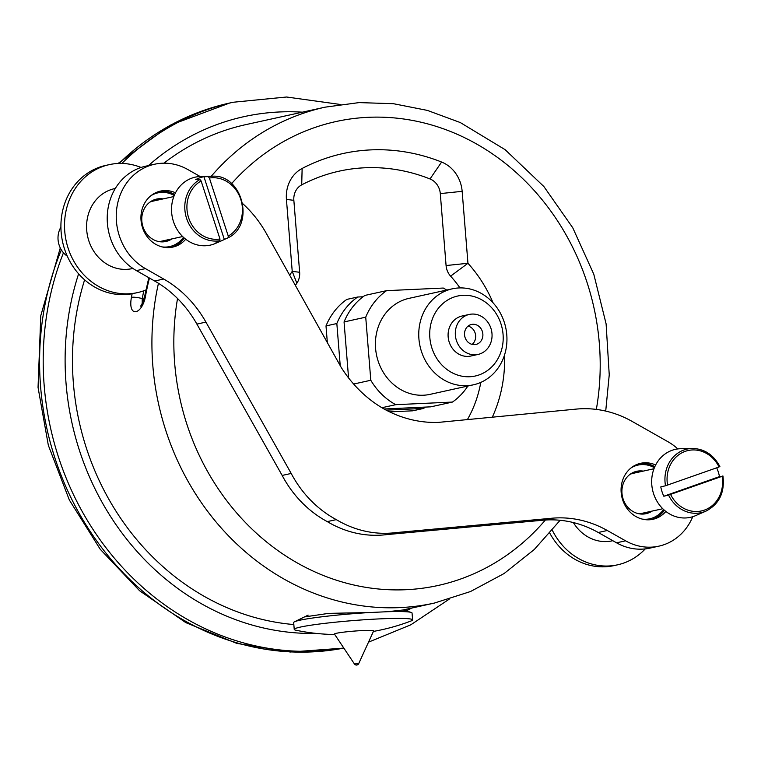 <?xml version="1.0" encoding="UTF-8"?>
<svg xmlns="http://www.w3.org/2000/svg" width="761" height="761" viewBox="0 0 761 761"><rect width="100%" height="100%" fill="white"/><g stroke="black" fill="none" stroke-linecap="round" stroke-linejoin="round"><path stroke-width="1.14" d="M308.138 615.126L294.507 621.794A59.377 4.081 -4.6 0 1 369.932 612.519L328.619 613.376L304.438 616.933L294.507 621.794A59.377 4.081 -4.6 0 0 293.679 622.565L294.231 629.414A59.377 4.081 -4.6 0 1 379.596 618.883A59.377 4.081 -4.6 0 0 294.231 629.414A59.377 4.081 -4.6 0 0 295.848 630.213A59.377 4.081 -4.6 0 1 294.231 629.414L293.679 622.565A59.377 4.081 -4.6 0 1 294.507 621.794A59.377 4.081 -4.6 0 1 369.932 612.519L387.444 611.711A59.377 4.081 -4.6 0 1 411.121 612.405A59.377 4.081 -4.6 0 1 412.053 613.033A59.377 4.081 -4.6 0 0 411.121 612.405A59.377 4.081 -4.6 0 0 387.444 611.711L402.826 610.018L434.398 603.064L470.498 591.535L504.096 573.528L534.241 549.547L560.115 520.286M379.596 618.883A59.377 4.081 -4.6 0 1 412.605 619.892A59.377 4.081 -4.6 0 1 411.13 620.938A59.377 4.081 -4.6 0 0 412.605 619.892L412.053 613.033L412.605 619.892A59.377 4.081 -4.6 0 0 379.596 618.883M334.469 634.084A19.653 1.351 -4.6 0 1 362.712 630.555A19.653 1.351 -4.6 0 1 373.632 630.936A19.653 1.351 -4.6 0 0 362.712 630.555A19.653 1.351 -4.6 0 0 334.469 634.084L354.426 663.963L358.707 663.611L373.632 630.936L358.707 663.611L354.426 663.963A2.454 2.454 0 0 0 358.707 663.611A2.454 2.454 0 0 1 354.426 663.963L334.469 634.084M605.718 411.073L609.238 374.831L606.108 323.882L593.78 274.198L572.767 227.796L543.877 186.54L505.104 149.66L460.281 122.55L427.387 110.402L393.399 103.696L359.078 102.602L325.194 107.149L245.755 124.642A253.898 226.55 77.6 0 0 163.91 163.187M84.614 279.829A253.898 226.55 77.6 0 0 293.841 624.553M143.839 290.769A245.708 219.244 77.6 0 0 142.231 298.597L142.202 303.668L142.231 298.597A8.19 1.598 -169.2 0 0 131.425 297.351C127.515 318.631 142.849 315.244 145.865 294.165A253.898 226.55 -102.4 0 1 149.451 278.041M145.009 294.783A8.19 1.598 10.8 0 1 145.018 294.678A8.19 1.598 10.8 0 1 145.865 294.165M493.09 302.868A131.044 116.928 77.6 0 0 467.948 263.277L462.155 191.334A32.761 29.232 77.6 0 0 441.608 162.045A204.757 182.707 77.6 0 0 302.136 168.466A32.761 29.232 77.6 0 0 286.431 199.42L292.224 271.363A131.044 116.928 77.6 0 0 289.684 275.216M492.3 417.199A131.044 116.928 77.6 0 0 504.553 354.93M295.382 285.413A114.664 102.316 -102.4 0 1 296.847 283.225A16.381 14.621 77.6 0 0 299.644 272.276L293.851 200.333A16.381 14.621 -102.4 0 1 301.708 184.856A188.376 168.086 -102.4 0 1 430.013 178.959A16.381 14.621 -102.4 0 1 440.296 193.598L446.079 265.541A16.381 14.621 77.6 0 0 450.607 276.148A114.664 102.316 -102.4 0 1 459.986 287.915M480.79 382.403A114.664 102.316 -102.4 0 1 467.397 419.596M425.418 407.087A65.522 58.464 -102.4 0 1 423.573 408.429L412.738 410.816L389.632 411.882M327.344 342.612L326.003 325.917A65.522 58.464 -102.4 0 1 346.854 299.396L357.68 297.018L363.064 296.771M326.003 325.917L336.838 323.539A65.522 58.464 -102.4 0 1 357.68 297.018M340.224 365.661L336.838 323.539M423.573 408.429L386.208 410.15M384.058 408.99L430.793 406.84L452.462 402.065A65.522 58.464 77.6 0 0 467.853 386.036M446.717 290.055A65.522 58.464 77.6 0 0 443.292 288.048L386.569 290.654L364.909 295.42A65.522 58.464 77.6 0 0 344.058 321.941L348.567 377.903M344.058 321.941L365.727 317.175L370.797 380.262A65.522 58.464 77.6 0 0 395.749 404.681L452.462 402.065M386.569 290.654A65.522 58.464 77.6 0 0 365.727 317.175M353.637 384.039L370.797 380.262M381.898 407.725L395.749 404.681M473.418 384.809L430.089 394.35A49.142 43.853 -102.4 0 1 375.582 348.386A49.142 43.853 -102.4 0 1 408.952 298.369L452.281 288.828A49.142 43.853 77.6 0 0 418.921 338.845A49.142 43.853 77.6 0 0 473.418 384.809A49.142 43.853 77.6 0 0 506.778 334.802A49.142 43.853 77.6 0 0 452.281 288.828M429.851 337.713A40.951 36.538 -102.4 0 1 481.922 299.92A40.951 36.538 -102.4 0 1 487.601 370.445A40.951 36.538 -102.4 0 1 429.851 337.713M478.089 354.426L470.859 356.024A20.471 18.274 -102.4 0 1 448.153 336.866A20.471 18.274 -102.4 0 1 462.06 316.024L469.28 314.436A20.471 18.274 77.6 0 0 455.373 335.278A20.471 18.274 77.6 0 0 478.089 354.426A20.471 18.274 77.6 0 0 491.987 333.594A20.471 18.274 77.6 0 0 469.28 314.436M464.552 334.869A10.235 9.132 -102.4 0 1 471.506 324.452A10.235 9.132 -102.4 0 1 482.855 334.031A10.235 9.132 -102.4 0 1 475.901 344.448A10.235 9.132 -102.4 0 1 464.552 334.869M468.082 326.098A10.235 9.132 -102.4 0 1 475.635 335.62A10.235 9.132 -102.4 0 1 472.105 344.391M630.108 474.293A20.471 18.274 -102.4 0 1 633.009 473.361L653.975 468.747M662.783 508.738L641.818 513.361A20.471 18.274 -102.4 0 1 638.783 513.732M667.559 485.128A30.944 27.615 77.6 0 1 685.28 451.33A30.944 27.615 77.6 0 1 719.059 466.978L665.514 485.765A32.571 29.07 -102.4 0 1 692.177 448.448L680.781 448.705A34.806 31.058 77.6 0 0 653.575 493.689A34.806 31.058 77.6 0 0 695.525 515.673L705.98 511.116A32.571 29.07 -102.4 0 1 668.548 495.097L722.094 476.31L719.468 476.614A33.379 29.784 -102.4 0 0 716.691 467.815M668.548 495.097L663.83 496.229A33.379 29.784 -102.4 0 1 662.003 491.673A33.379 29.784 -102.4 0 1 660.795 486.897L665.514 485.765M670.593 494.46A30.944 27.615 77.6 0 0 704.382 510.108A30.944 27.615 77.6 0 0 722.094 476.31L722.826 475.967M663.83 496.229L719.468 476.614M60.909 227.159A20.471 18.274 77.6 0 0 67.301 256.181M182.64 236.538L161.674 241.151A20.471 18.274 -102.4 0 1 158.64 241.532M149.965 202.093A20.471 18.274 -102.4 0 1 150.954 201.713A20.471 18.274 -102.4 0 1 152.866 201.161L173.831 196.547M222.088 240.543A33.379 29.784 -102.4 0 0 224.324 239.449L228.11 237.793L228.252 236.072L209.399 178.036L208.229 176.609A32.571 29.07 -102.4 0 1 212.034 176.248L200.638 176.504A34.806 31.058 77.6 0 0 192.019 178.074A34.806 31.058 77.6 0 0 173.432 221.48A34.806 31.058 77.6 0 0 213.508 244.205A34.806 31.058 77.6 0 0 215.382 243.463L222.088 240.543A33.379 29.784 -102.4 0 1 220.29 241.256A33.379 29.784 -102.4 0 1 216.038 242.369L219.824 240.714A32.571 29.07 -102.4 0 1 186.569 218.34A32.571 29.07 -102.4 0 1 199.943 179.529L201.113 180.956L219.977 238.992L219.824 240.714M208.229 176.609L203.938 176.733A33.379 29.784 -102.4 0 0 195.663 179.653L199.943 179.529M224.324 239.449L203.938 176.733M639.211 463.658A28.661 25.579 -102.4 0 1 654.831 466.683M664.42 510.26A28.661 25.579 -102.4 0 1 651.521 519.563M663.582 509.509A27.491 24.533 -102.4 0 1 642.284 519.107M631.021 467.948A27.491 24.533 -102.4 0 1 654.384 467.72M633.152 472.495A21.298 18.996 -102.4 0 1 638.469 472.162M647.278 512.153A21.298 18.996 -102.4 0 1 642.303 514.084M652.063 511.107A21.708 19.367 -102.4 0 1 646.051 513.685A21.708 19.367 -102.4 0 1 626.351 505.409A21.708 19.367 -102.4 0 1 623.716 482.464A21.708 19.367 -102.4 0 1 636.719 471.287A21.708 19.367 -102.4 0 1 643.254 471.107M549.813 533.176A65.522 58.464 77.6 0 0 613.946 565.623L617.561 564.824A65.522 58.464 -102.4 0 1 552.305 530.227M645.242 548.909A65.522 58.464 -102.4 0 1 617.561 564.824M612.824 540.71L612.272 540.833A40.951 36.538 -102.4 0 1 573.347 522.56M644.225 513.989A21.708 19.367 77.6 0 0 648.448 511.896M639.64 471.906A21.708 19.367 77.6 0 0 634.931 471.782M665.865 511.44A28.661 25.579 -102.4 0 1 652.967 519.287A28.661 25.579 -102.4 0 1 626.94 508.358A28.661 25.579 -102.4 0 1 623.459 478.06A28.661 25.579 -102.4 0 1 640.638 463.297A28.661 25.579 -102.4 0 1 655.64 465M159.068 191.458A28.661 25.579 -102.4 0 1 174.688 194.483M184.276 238.05A28.661 25.579 -102.4 0 1 171.377 247.354M150.878 195.748A27.491 24.533 -102.4 0 1 174.24 195.51M183.449 237.308A27.491 24.533 -102.4 0 1 162.141 246.906M167.135 239.953A21.298 18.996 -102.4 0 1 162.16 241.884M153.009 200.295A21.298 18.996 -102.4 0 1 158.326 199.962M171.919 238.897A21.708 19.367 -102.4 0 1 165.908 241.484A21.708 19.367 -102.4 0 1 146.207 233.208A21.708 19.367 -102.4 0 1 143.572 210.264A21.708 19.367 -102.4 0 1 156.576 199.087A21.708 19.367 -102.4 0 1 163.111 198.906M109.242 164.642L105.627 165.441A65.522 58.464 77.6 0 0 62.621 241.998A65.522 58.464 77.6 0 0 133.803 293.413L137.418 292.624A65.522 58.464 -102.4 0 1 66.226 241.208A65.522 58.464 -102.4 0 1 109.242 164.642A65.522 58.464 -102.4 0 1 141.042 167.458M145.96 289.96A65.522 58.464 -102.4 0 1 137.418 292.624M132.928 268.452L132.129 268.623A40.951 36.538 -102.4 0 1 94.963 253.013A40.951 36.538 -102.4 0 1 89.988 209.732A40.951 36.538 -102.4 0 1 114.521 188.642L115.32 188.462M159.506 199.705A21.708 19.367 77.6 0 0 154.787 199.582M164.081 241.779A21.708 19.367 77.6 0 0 168.305 239.696M185.722 239.239A28.661 25.579 -102.4 0 1 172.823 247.087A28.661 25.579 -102.4 0 1 146.797 236.157A28.661 25.579 -102.4 0 1 143.315 205.86A28.661 25.579 -102.4 0 1 160.495 191.097A28.661 25.579 -102.4 0 1 175.496 192.799M200.153 176.514L187.872 169.56A56.171 50.121 77.6 0 0 154.578 164.233L145.551 166.221A56.171 50.121 77.6 0 0 107.444 213.051A56.171 50.121 77.6 0 0 136.419 270.612L154.673 281.018A112.485 100.366 -102.4 0 1 196.89 324.091L282.169 475.435A110.022 98.169 77.6 0 0 327.268 521.608A110.022 98.169 77.6 0 0 386.578 534.622L542.85 520.22A112.485 100.366 -102.4 0 1 598.26 532.491L616.553 542.812A56.171 50.121 77.6 0 0 649.856 548.139L658.883 546.151A56.171 50.121 77.6 0 0 692.757 516.709M386.578 534.622L395.606 532.633L551.877 518.231A112.485 100.366 -102.4 0 1 607.288 530.503L625.58 540.824A56.171 50.121 77.6 0 0 658.883 546.151M327.268 521.608L336.295 519.62A110.022 98.169 77.6 0 0 395.606 532.633M282.169 475.435L291.197 473.447A110.022 98.169 77.6 0 0 336.295 519.62M154.578 164.233A56.171 50.121 77.6 0 0 116.471 211.063A56.171 50.121 77.6 0 0 145.446 268.623L163.701 279.03A112.485 100.366 -102.4 0 1 205.917 322.103L291.197 473.447M677.832 448.933A56.171 50.121 77.6 0 0 668.015 441.76L632.191 421.451A112.485 100.366 77.6 0 0 576.191 409.104L438.307 422.403A123.444 110.155 -102.4 0 1 383.753 408.819A123.444 110.155 -102.4 0 1 341.156 367.325L266.331 233.437A112.485 100.366 77.6 0 0 242.788 203.71M158.459 283.282A253.898 226.55 77.6 0 0 152.818 365.546A253.898 226.55 77.6 0 0 400.115 607.592A253.898 226.55 77.6 0 0 434.398 603.064M325.194 107.149A253.898 226.55 77.6 0 0 211.254 176.267M132.129 293.756A253.898 226.55 77.6 0 0 131.425 297.351M411.606 608.087A262.088 233.855 -102.4 0 1 406.184 610.912M316.148 633.399A262.088 233.855 -102.4 0 1 78.611 273.827M148.462 165.584A262.088 233.855 -102.4 0 1 302.402 112.171M340.148 104.438L286.574 97.008L233.256 102.24A278.469 248.476 77.6 0 0 121.893 163.434M63.467 252.766A278.469 248.476 77.6 0 0 44.186 385.637A278.469 248.476 77.6 0 0 343.753 647.972M60.281 247.934L40.78 315.71L38.05 387.397L48.333 445.29L69.365 500.053L100.233 549.271L139.615 590.755L185.808 622.622L236.795 643.387L290.293 652.025L343.829 648.096A278.469 248.476 -102.4 0 1 40.58 386.436A278.469 248.476 -102.4 0 1 61.346 249.874M119.087 163.434A278.469 248.476 -102.4 0 1 229.641 103.03L233.256 102.24M545.361 520.029A237.518 211.939 -102.4 0 1 406.022 589.708A237.518 211.939 -102.4 0 1 174.678 363.282A237.518 211.939 -102.4 0 1 177.541 298.521M231.601 183.629A237.518 211.939 -102.4 0 1 484.015 148.405A237.518 211.939 -102.4 0 1 596.339 409.408M446.079 265.541L467.948 263.277L450.607 276.148M296.847 283.225L292.224 271.363L299.644 272.276M293.851 200.333L286.431 199.42M301.708 184.856L302.136 168.466M430.013 178.959L441.608 162.045M440.296 193.598L462.155 191.334M228.252 236.072A30.944 27.615 77.6 0 0 240.761 199.325A30.944 27.615 77.6 0 0 209.399 178.036M201.113 180.956A30.944 27.615 77.6 0 0 188.604 217.713A30.944 27.615 77.6 0 0 219.977 238.992M616.553 542.812L625.58 540.824M598.26 532.491L607.288 530.503M542.85 520.22L551.877 518.231M196.89 324.091L205.917 322.103M154.673 281.018L163.701 279.03M136.419 270.612L145.446 268.623M403.054 609.961L411.121 612.405L403.054 609.961M295.848 630.213A204.757 204.757 0 0 0 334.764 634.522A204.757 204.757 0 0 1 295.848 630.213M373.413 631.411A204.757 204.757 0 0 0 411.13 620.938A204.757 204.757 0 0 1 373.413 631.411M148.823 277.679L145.018 294.678C142.954 302.06 141.394 305.893 140.347 306.188L142.126 305.618M368.514 642.151L410.769 624.829L449.104 599.249M118.041 163.482L169.969 125.299L229.641 103.03M722.95 475.996C724.9 492.453 719.24 504.153 705.98 511.116M719.887 466.588C713.59 454.774 704.353 448.724 692.177 448.448M228.138 237.774C255.563 224.761 242.169 173.613 212.034 176.248"/></g></svg>
